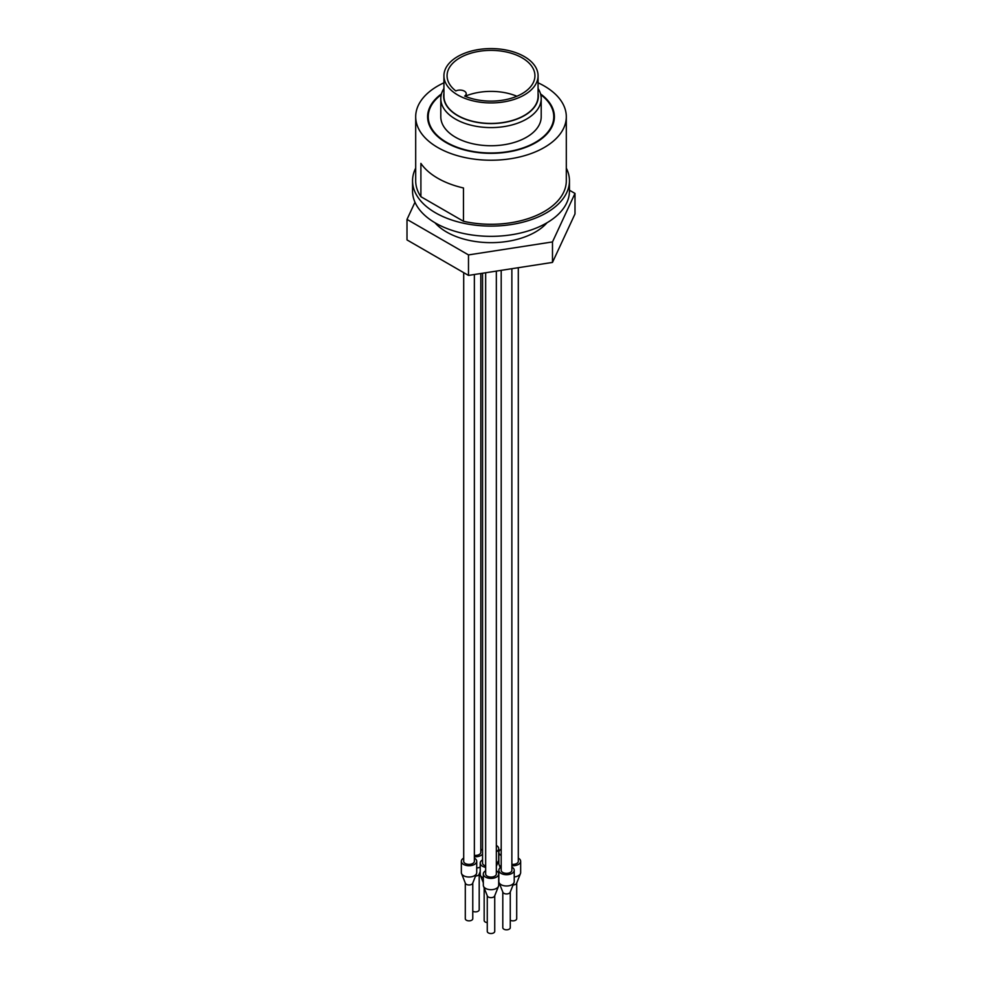 <?xml version="1.0" encoding="UTF-8"?>
<svg xmlns="http://www.w3.org/2000/svg" width="982" height="982" viewBox="0 0 982 982"><rect width="100%" height="100%" fill="white"/><g stroke="black" fill="none" stroke-linecap="round" stroke-linejoin="round"><path stroke-width="1.47" d="M434.977 222.754A62.762 36.236 0 0 0 446.626 232.047A62.762 36.236 0 0 0 547.023 222.754M553.762 118.27A63.388 36.592 180 0 1 554.118 120.074M540.542 93.928A63.388 36.592 180 0 1 554.388 116.748A63.388 36.592 180 0 1 515.255 150.553A63.388 36.592 180 0 1 446.184 142.623A63.388 36.592 180 0 1 427.612 116.748A63.388 36.592 180 0 1 441.458 93.928M540.738 94.653A62.762 36.236 180 0 1 553.762 116.748A62.762 36.236 180 0 1 515.022 150.221A62.762 36.236 180 0 1 446.626 142.365A62.762 36.236 180 0 1 428.238 116.748A62.762 36.236 180 0 1 441.262 94.653M538.075 82.807A75.307 43.478 180 0 1 544.249 85.999A75.307 43.478 180 0 1 566.307 116.748A75.307 43.478 180 0 1 519.822 156.924A75.307 43.478 180 0 1 437.751 147.496A75.307 43.478 180 0 1 415.693 116.748A75.307 43.478 180 0 1 443.925 82.807M566.307 116.748L566.307 180.798A75.307 43.478 180 0 1 463.467 221.269L420.897 196.695A75.307 43.478 180 0 1 415.693 180.798L415.693 116.748M420.897 196.695L420.897 163.393A75.307 43.478 0 0 0 437.751 178.233A75.307 43.478 0 0 0 463.467 187.967L463.467 221.269M538.075 88.515A50.205 28.981 180 0 1 541.205 98.605A50.205 28.981 180 0 1 510.21 125.389A50.205 28.981 180 0 1 455.501 119.104A50.205 28.981 180 0 1 440.795 98.605A50.205 28.981 180 0 1 443.925 88.515M541.205 98.605L541.205 116.748A50.205 28.981 180 0 1 510.21 143.532A50.205 28.981 180 0 1 455.501 137.247A50.205 28.981 180 0 1 440.795 116.748L440.795 98.605M538.075 93.437A47.32 27.324 180 0 1 511.34 120.921A47.32 27.324 180 0 1 457.538 115.569A47.32 27.324 180 0 1 443.925 93.437M457.722 94.972A47.075 27.177 180 0 1 443.925 75.749A47.075 27.177 180 0 1 472.993 50.647A47.075 27.177 180 0 1 524.278 56.539A47.075 27.177 180 0 1 538.075 75.749A47.075 27.177 180 0 1 509.007 100.864A47.075 27.177 180 0 1 457.722 94.972M538.075 75.749L538.075 96.248A47.075 27.177 180 0 1 509.007 121.351A47.075 27.177 180 0 1 457.722 115.471A47.075 27.177 180 0 1 443.925 96.248L443.925 75.749M522.068 57.815A43.932 25.36 180 0 1 534.932 75.749A43.932 25.36 180 0 1 510.665 98.433A43.932 25.36 180 0 1 464.682 96.064A6.273 3.621 0 0 0 466.217 93.683A6.273 3.621 0 0 0 462.829 90.479A6.273 3.621 0 0 0 456.335 90.725A6.273 3.621 0 0 0 455.832 90.945A43.932 25.36 180 0 1 447.068 75.749A43.932 25.36 180 0 1 474.183 52.316A43.932 25.36 180 0 1 522.068 57.815M510.272 891.791A3.732 2.16 180 0 1 510.174 892.27A3.732 2.16 180 0 1 507.571 893.866A3.732 2.16 180 0 1 503.889 893.313A3.732 2.16 180 0 1 502.894 892.27L499.04 882.536A7.684 4.444 180 0 1 498.844 881.541L498.844 870.273A7.684 4.444 180 0 1 501.201 867.069M510.272 892.037L510.272 927.659A3.732 2.16 180 0 1 507.964 929.647A3.732 2.16 180 0 1 503.889 929.181A3.732 2.16 180 0 1 502.796 927.659L502.796 892.037M511.868 867.069A7.684 4.444 180 0 1 511.966 867.131A7.684 4.444 180 0 1 514.224 870.273L514.224 881.541A7.684 4.444 180 0 1 514.028 882.536A7.684 4.444 180 0 1 508.664 885.813A7.684 4.444 180 0 1 501.09 884.684A7.684 4.444 180 0 1 499.04 882.536M514.224 870.273A7.684 4.444 180 0 1 509.474 874.373A7.684 4.444 180 0 1 501.09 873.403A7.684 4.444 180 0 1 498.844 870.273M511.868 268.7L511.868 870.273A5.34 3.081 180 0 1 508.578 873.121A5.34 3.081 180 0 1 502.759 872.446A5.34 3.081 180 0 1 501.201 870.273L501.201 270.357M494.732 895.51A3.732 2.16 180 0 1 494.646 895.989A3.732 2.16 180 0 1 492.031 897.573A3.732 2.16 180 0 1 488.361 897.032A3.732 2.16 180 0 1 487.354 895.989L483.5 886.243A7.684 4.444 180 0 1 483.316 885.261L483.316 873.98A7.684 4.444 180 0 1 485.66 870.788M494.732 895.744L494.732 931.378A3.732 2.16 180 0 1 492.424 933.366A3.732 2.16 180 0 1 488.361 932.9A3.732 2.16 180 0 1 487.268 931.378L487.268 895.744M496.34 870.788A7.684 4.444 180 0 1 496.438 870.85A7.684 4.444 180 0 1 498.684 873.98L498.684 885.261A7.684 4.444 180 0 1 498.5 886.243A7.684 4.444 180 0 1 493.124 889.52A7.684 4.444 180 0 1 485.562 888.391A7.684 4.444 180 0 1 483.5 886.243M498.684 873.98A7.684 4.444 180 0 1 493.946 878.08A7.684 4.444 180 0 1 485.562 877.122A7.684 4.444 180 0 1 483.316 873.98M496.34 271.106L496.34 873.98A5.34 3.081 180 0 1 493.038 876.828A5.34 3.081 180 0 1 487.232 876.165A5.34 3.081 180 0 1 485.66 873.98L485.66 272.763M472.772 882.818A3.732 2.16 180 0 1 472.673 883.309A3.732 2.16 180 0 1 470.071 884.892A3.732 2.16 180 0 1 466.389 884.352A3.732 2.16 180 0 1 465.394 883.309L461.54 873.563A7.684 4.444 180 0 1 461.344 872.581L461.344 861.3A7.684 4.444 180 0 1 463.7 858.108M472.772 883.063L472.772 918.698A3.732 2.16 180 0 1 470.464 920.686A3.732 2.16 180 0 1 466.389 920.22A3.732 2.16 180 0 1 465.296 918.698L465.296 883.063M474.367 858.108A7.684 4.444 180 0 1 474.466 858.158A7.684 4.444 180 0 1 476.724 861.3L476.724 872.581A7.684 4.444 180 0 1 476.528 873.563A7.684 4.444 180 0 1 471.164 876.84A7.684 4.444 180 0 1 463.602 875.711A7.684 4.444 180 0 1 461.54 873.563M476.724 861.3A7.684 4.444 180 0 1 471.974 865.4A7.684 4.444 180 0 1 463.602 864.442A7.684 4.444 180 0 1 461.344 861.3M474.367 274.506L474.367 861.3A5.34 3.081 180 0 1 471.078 864.148A5.34 3.081 180 0 1 465.259 863.485A5.34 3.081 180 0 1 463.7 861.3L463.7 272.652M479.204 874.103L479.204 909.725A3.732 2.16 180 0 1 476.896 911.713A3.732 2.16 180 0 1 472.833 911.247A3.732 2.16 180 0 1 472.772 911.21M480.799 849.135A7.684 4.444 180 0 1 480.91 849.197A7.684 4.444 180 0 1 482.555 850.621M496.34 845.428A7.684 4.444 180 0 1 496.438 845.477A7.684 4.444 180 0 1 498.684 848.62A7.684 4.444 180 0 1 496.34 851.811M501.201 866.799A7.684 4.444 180 0 1 501.09 866.75A7.684 4.444 180 0 1 499.04 864.602A7.684 4.444 180 0 1 498.844 863.608L498.844 852.339A7.684 4.444 180 0 1 501.201 849.135M501.201 855.531A7.684 4.444 180 0 1 501.09 855.469A7.684 4.444 180 0 1 498.844 852.339M516.704 883.063L516.704 918.698A3.732 2.16 180 0 1 514.396 920.686A3.732 2.16 180 0 1 510.321 920.22A3.732 2.16 180 0 1 510.272 920.183M518.3 858.108A7.684 4.444 180 0 1 518.398 858.158A7.684 4.444 180 0 1 520.656 861.3A7.684 4.444 180 0 1 511.868 865.694M487.268 922.614A3.732 2.16 180 0 1 485.255 922.012A3.732 2.16 180 0 1 484.163 920.49L484.163 887.9M483.316 877.933A7.684 4.444 180 0 1 482.457 877.503A7.684 4.444 180 0 1 480.394 875.355A7.684 4.444 180 0 1 480.21 874.373L480.21 863.092A7.684 4.444 180 0 1 482.555 859.901M485.66 867.339A7.684 4.444 180 0 1 482.457 866.234A7.684 4.444 180 0 1 480.21 863.092M485.66 865.891A5.34 3.081 180 0 1 484.126 865.277A5.34 3.081 180 0 1 482.555 863.092L482.555 273.241M566.307 168.118A78.45 45.295 180 0 1 569.45 180.798A78.45 45.295 180 0 1 521.025 222.644A78.45 45.295 180 0 1 435.529 212.824A78.45 45.295 180 0 1 412.55 180.798A78.45 45.295 180 0 1 415.693 168.118M569.45 180.798L569.45 191.048A78.45 45.295 180 0 1 521.025 232.894A78.45 45.295 180 0 1 435.529 223.074A78.45 45.295 180 0 1 412.55 191.048L412.55 180.798M518.3 267.705L518.3 861.3A5.34 3.081 180 0 1 511.868 864.32M520.656 861.3L520.656 872.581A7.684 4.444 180 0 1 520.46 873.563A7.684 4.444 180 0 1 514.224 876.951M516.704 882.818A3.732 2.16 180 0 1 516.606 883.309A3.732 2.16 180 0 1 513.058 884.978M498.684 848.62L498.684 859.888A7.684 4.444 180 0 1 498.5 860.883A7.684 4.444 180 0 1 496.34 863.092M480.799 273.512L480.799 852.339A5.34 3.081 180 0 1 474.367 855.347M482.555 854.045A7.684 4.444 180 0 1 474.367 856.734M480.21 867.106A7.684 4.444 180 0 1 476.724 867.99M479.204 873.857A3.732 2.16 180 0 1 479.106 874.336A3.732 2.16 180 0 1 475.558 876.018M414.981 202.231L407.002 219.416L468.488 254.915L552.485 241.928L574.998 193.429L569.45 190.226M407.002 219.416L407.002 239.915L468.488 275.414L552.485 262.415L574.998 213.929L574.998 193.429M468.488 254.915L468.488 275.414M552.485 241.928L552.485 262.415M516.876 96.248A43.932 25.36 0 0 0 466.217 95.806M427.882 120.074A63.388 36.592 180 0 1 428.238 118.27M428.238 121.878L428.238 116.748M500.268 867.695L499.04 864.602M483.316 882.72L480.394 875.355M516.606 883.309L520.46 873.563M496.34 866.345L498.5 860.883M479.106 874.336L480.21 871.562M472.673 883.309L476.528 873.563M494.646 895.989L498.5 886.243M510.174 892.27L514.028 882.536M466.217 96.69L466.217 93.683M553.762 121.878L553.762 116.748"/></g></svg>
